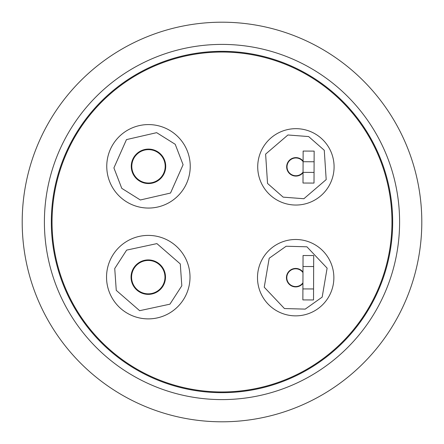 <?xml version="1.0" encoding="UTF-8"?>
<svg xmlns="http://www.w3.org/2000/svg" width="444" height="444" viewBox="0 0 444 444"><rect width="100%" height="100%" fill="white"/><g stroke="black" fill="none" stroke-linecap="round" stroke-linejoin="round"><path stroke-width="0.67" d="M257.72 166.855A38.184 38.184 0 0 1 310.711 131.657A38.184 38.184 0 0 1 334.088 166.855A38.184 38.184 0 0 1 281.096 202.053A38.184 38.184 0 0 1 257.72 166.855M295.682 315.862A38.184 38.184 0 0 1 284.598 241.136A38.184 38.184 0 0 1 333.45 272.078A38.184 38.184 0 0 1 295.682 315.862M190.01 277.145A41.736 41.736 0 0 1 143.029 318.553A41.736 41.736 0 0 1 107.853 266.744A41.736 41.736 0 0 1 190.01 277.145M106.76 166.322A41.736 41.736 0 0 1 180.697 139.766A41.736 41.736 0 0 1 162.604 205.605A41.736 41.736 0 0 1 106.76 166.322M222 22.2A199.8 199.8 0 0 1 421.8 222A199.8 199.8 0 0 1 222 421.8A199.8 199.8 0 0 1 22.2 222A199.8 199.8 0 0 1 222 22.2M399.6 222A177.6 177.6 0 0 1 222 399.6A177.6 177.6 0 0 1 44.4 222A177.6 177.6 0 0 1 222 44.4A177.6 177.6 0 0 1 399.6 222M51.326 222A170.674 170.674 0 0 1 222 51.326A170.674 170.674 0 0 1 392.674 222A170.674 170.674 0 0 1 222 392.674A170.674 170.674 0 0 1 51.326 222M222 52.037A169.963 169.963 0 0 1 391.963 222A169.963 169.963 0 0 1 222 391.963A169.963 169.963 0 0 1 52.037 222A169.963 169.963 0 0 1 222 52.037M303.091 161.055A9.235 9.235 0 0 0 286.669 166.855A9.235 9.235 0 0 0 303.041 172.71M302.98 272.017A9.235 9.235 0 0 0 286.447 277.678A9.235 9.235 0 0 0 302.93 283.394M303.047 172.133A8.88 8.88 0 0 1 287.024 166.855A8.88 8.88 0 0 1 303.091 161.638M302.936 282.8A8.88 8.88 0 0 1 286.802 277.678A8.88 8.88 0 0 1 302.98 272.616M165.501 277.145A17.227 17.227 0 0 0 148.274 259.918A17.227 17.227 0 0 0 131.047 277.145A17.227 17.227 0 0 0 148.274 294.372A17.227 17.227 0 0 0 165.501 277.145M165.723 166.322A17.227 17.227 0 0 0 148.496 149.095A17.227 17.227 0 0 0 131.269 166.322A17.227 17.227 0 0 0 148.496 183.55A17.227 17.227 0 0 0 165.723 166.322M164.968 277.145A16.694 16.694 0 0 1 148.274 293.839A16.694 16.694 0 0 1 131.579 277.145A16.694 16.694 0 0 1 148.274 260.45A16.694 16.694 0 0 1 164.968 277.145M148.496 149.628A16.694 16.694 0 0 1 165.19 166.322A16.694 16.694 0 0 1 148.496 183.017A16.694 16.694 0 0 1 131.801 166.322A16.694 16.694 0 0 1 148.496 149.628M314.102 161.76L314.147 151.104L303.135 151.06L303.091 161.716L314.102 161.76L314.058 172.416L303.047 172.372L303.091 161.716M303.047 172.372L303.002 183.028L314.013 183.072L314.058 172.416M302.908 288.916L302.864 299.905L313.519 299.955L313.564 288.961L302.908 288.916L303.002 266.5L313.658 266.544L313.564 288.961M313.658 266.544L313.708 255.555L303.052 255.511L303.002 266.5M302.864 299.905L313.519 299.955L302.864 299.905M283.161 197.142L267.538 183.439L265.617 154.112L287.928 134.982L308.647 136.569L324.27 150.272L326.19 179.598L303.879 198.729L283.161 197.142M305.217 309.118L284.443 308.552L264.241 287.213L269.186 258.247L286.147 246.237L306.915 246.803L327.123 268.143L322.178 297.108L305.217 309.118M114.735 268.515L126.623 250.116L156.91 243.606L180.286 263.93L181.812 285.781L169.924 304.173L139.644 310.683L116.261 290.365L114.735 268.515M121.778 188.356L113.903 167.921L126.462 139.605L156.649 132.667L175.214 144.289L183.089 164.724L170.529 193.04L140.343 199.983L121.778 188.356M188.694 287.551A41.736 41.736 0 0 1 106.538 277.145M190.232 166.322A41.736 41.736 0 0 1 116.3 192.879"/></g></svg>
